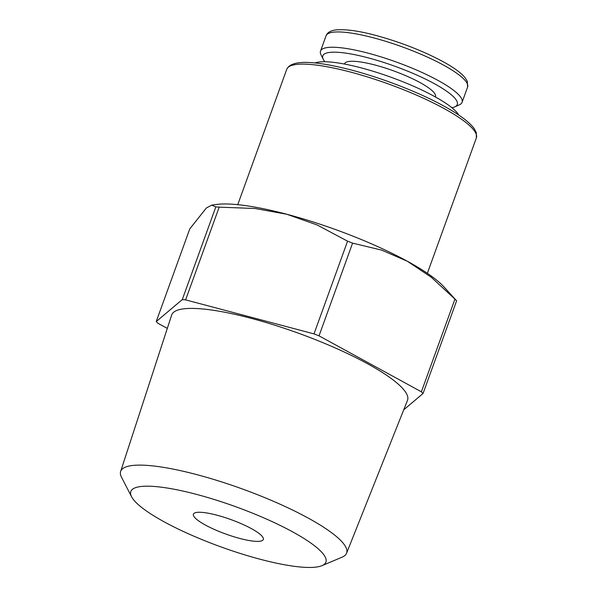 <?xml version="1.0" encoding="UTF-8"?>
<svg xmlns="http://www.w3.org/2000/svg" width="597" height="597" viewBox="0 0 597 597"><rect width="100%" height="100%" fill="white"/><g stroke="black" fill="none" stroke-linecap="round" stroke-linejoin="round"><path stroke-width="0.9" d="M315 62.983A78.52 16.201 19.9 0 1 329.753 61.976A78.52 16.201 19.9 0 1 406.005 83.028A78.52 16.201 19.9 0 1 458.705 115.005M131.571 496.726L121.557 477.331A120.146 24.79 19.9 0 1 120.639 471.443A120.146 24.79 19.9 0 1 148.235 465.473A120.146 24.79 19.9 0 1 277.65 503.122A120.146 24.79 19.9 0 1 346.573 553.232A120.146 24.79 19.9 0 1 342.096 557.165L321.984 565.658A103.736 21.402 19.9 0 1 302.127 567.15A103.736 21.402 19.9 0 1 200.771 539.091A103.736 21.402 19.9 0 1 131.571 496.726A103.736 21.402 19.9 0 1 154.601 486.488A103.736 21.402 19.9 0 1 275.695 523.27A103.736 21.402 19.9 0 1 321.984 565.658M120.639 471.443L171.675 315.015A125.4 25.872 19.9 0 1 200.48 308.783A125.4 25.872 19.9 0 1 335.559 348.081A125.4 25.872 19.9 0 1 407.49 400.378L346.573 553.232M182.264 299.612L156.235 321.559L189.801 228.838L206.39 207.987L211.689 205.129L216.241 204.502A130.094 26.843 19.9 0 1 234.278 204.361A130.094 26.843 19.9 0 1 286.948 214.293A130.094 26.843 19.9 0 1 407.341 261.24A130.094 26.843 19.9 0 1 443.996 286.948L456.608 300.791L423.042 393.513A148.675 30.678 -160.1 0 0 421.385 391.819L319.022 335.85A148.675 30.678 -160.1 0 0 314.007 333.895L185.622 299.873A148.675 30.678 -160.1 0 0 183.921 299.731A148.675 30.678 -160.1 0 0 182.264 299.612L215.823 206.89A148.675 30.678 19.9 0 1 217.487 207.01A148.675 30.678 19.9 0 1 219.181 207.152L185.622 299.873M211.689 205.129L215.823 206.89M324.872 61.745A71.506 14.753 19.9 0 1 323.261 59.319L320.999 54.76A75.267 15.529 19.9 0 1 320.522 51.103A75.267 15.529 19.9 0 1 337.775 47.462A75.267 15.529 19.9 0 1 418.639 70.953A75.267 15.529 19.9 0 1 462.071 102.348A75.267 15.529 19.9 0 1 459.362 104.848L454.705 106.908A71.506 14.753 19.9 0 1 451.914 107.729M323.261 59.319A71.506 14.753 19.9 0 1 339.193 52.387A71.506 14.753 19.9 0 1 422.467 77.647A71.506 14.753 19.9 0 1 454.705 106.908M344.491 64.043L344.603 63.745A48.32 9.97 19.9 0 1 355.685 61.401A48.32 9.97 19.9 0 1 407.594 76.483A48.32 9.97 19.9 0 1 435.474 96.639L435.362 96.938M201.935 512.368A37.171 7.671 19.9 0 1 241.867 523.965A37.171 7.671 19.9 0 1 263.314 539.472A37.171 7.671 19.9 0 1 254.792 541.27A37.171 7.671 19.9 0 1 214.86 529.673A37.171 7.671 19.9 0 1 193.413 514.166A37.171 7.671 19.9 0 1 201.935 512.368M403.736 409.803L423.042 393.513M156.235 321.559A148.675 30.678 -160.1 0 0 157.899 323.253L167.309 328.402M314.007 333.895L347.566 241.173A148.675 30.678 19.9 0 1 352.588 243.128L319.022 335.85M421.385 391.819L454.951 299.097A148.675 30.678 19.9 0 1 456.608 300.791M352.588 243.128L381.722 250.143L407.341 261.24L431.206 277.195L454.951 299.097M219.181 207.152L255.038 208.495L286.948 214.293L317.104 224.942L347.566 241.173M286.754 69.297A100.826 20.805 19.9 0 1 309.873 64.416A100.826 20.805 19.9 0 1 443.996 108.497A100.826 20.805 19.9 0 1 476.361 137.929L476.287 132.594L474.011 128.362C469.108 121.818 458.974 114.333 443.608 105.915C415.534 90.416 372.065 74.267 339.021 67.051C308.059 60.17 290.635 60.924 286.754 69.297L237.748 204.674M443.444 65.066A75.267 15.529 19.9 0 1 467.608 87.043L467.302 81.296L465.033 77.632C461.041 72.804 453.668 67.454 442.922 61.581C423.176 51.036 401.124 42.402 376.744 35.663C360.043 31.104 346.648 29.163 336.559 29.85C330.85 30.425 327.35 32.41 326.059 35.805A75.267 15.529 19.9 0 1 343.312 32.156A75.267 15.529 19.9 0 1 443.444 65.066M462.071 102.348L467.608 87.043M320.522 51.103L326.059 35.805M427.355 273.314L476.361 137.929"/></g></svg>
